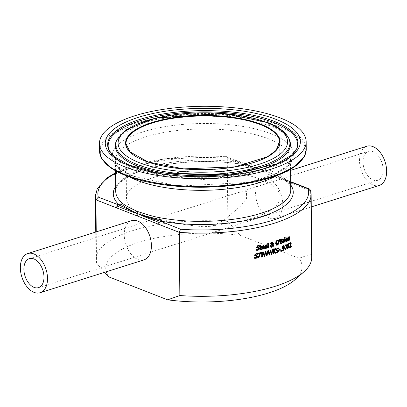 <?xml version="1.0" encoding="UTF-8"?>
<svg xmlns="http://www.w3.org/2000/svg" width="407" height="407" viewBox="0 0 407 407"><rect width="100%" height="100%" fill="white"/><g stroke="black" fill="none" stroke-linecap="round" stroke-linejoin="round"><path stroke-width="0.31" stroke-dasharray="2.04 1.53" d="M115.568 173.189A105.398 36.94 179.5 0 1 225.946 156.756L246.077 164.794L268.645 172.314C265.771 170.411 257.784 167.872 244.683 164.703A2.467 1.089 100.1 0 0 245.055 164.952C209.315 158.237 160.399 162.017 135.078 173.306C109.976 186.274 118.116 188.675 115.73 191.458A87.52 30.678 179.5 0 1 244.332 163.293C250.01 164.052 258.206 166.26 268.92 169.912L268.645 172.314L285.78 180.739A2.467 2.162 -47.5 0 1 285.729 180.693L285.729 180.693A2.467 2.162 -47.5 0 1 285.088 179.197A87.52 30.678 179.5 0 1 290.766 189.932C291.29 187.937 289.611 184.854 285.729 180.693L285.256 180.27M268.92 169.912C278.149 174.043 283.537 177.137 285.088 179.197M244.332 163.293A2.467 1.089 100.1 0 0 244.683 164.703M246.077 164.794L245.507 164.83A89.988 31.537 -0.5 0 0 115.685 186.437M253.943 167.16L245.055 164.952A2.467 1.089 100.1 0 0 245.507 164.83M311.182 253.983L310.633 190.791L268.961 174.532L268.645 172.314L247.354 164.855A2.467 1.735 -68.7 0 1 247.909 166.321L227.289 158.272L227.839 221.459L240.201 235.338L298.977 258.267L311.182 253.983A107.86 37.805 179.5 0 1 311.701 257.56M246.037 164.596A2.467 1.735 -68.7 0 1 246.957 164.606L246.957 164.606A2.467 1.735 -68.7 0 1 247.354 164.855M268.961 174.532L247.909 166.321M285.246 180.26L280.677 177.508L268.645 172.314L289.453 181.283A2.467 1.735 111.3 0 0 289.056 181.034L289.056 181.034A2.467 1.735 111.3 0 0 288.141 181.023L290.7 182.021M290.008 182.748A2.467 1.735 111.3 0 0 289.453 181.283M280.677 177.508L288.141 181.023M289.611 246.998A107.453 37.663 -0.5 0 0 291.076 246.286L291.076 246.53M289.581 243.503L289.291 243.895A107.453 37.663 179.5 0 1 289.27 243.905L289.26 243.249L290.033 242.603L290.674 242.613M289.514 247.583A107.453 37.663 179.5 0 1 289.235 247.715L290.527 243.666L290.374 243.162M289.545 243.997L289.291 243.895M289.545 244.012L289.27 243.905M289.54 243.355L289.26 243.249M291.351 246.393L291.076 246.286M289.509 247.166L289.229 247.059M289.514 247.822L289.235 247.715M262.607 248.535L264.046 247.838A107.453 37.663 -0.5 0 0 264.077 247.827L264.082 248.184M262.296 249.043L261.569 248.387L261.442 247.593L262.871 245.406L263.772 245.574M261.971 247.064A107.453 37.663 -0.5 0 0 263.619 246.673L263.385 245.97M263.889 246.779L263.619 246.673M263.705 246.128L263.436 246.021M263.929 248.306L263.655 248.199M264.321 247.944L264.046 247.838M264.352 247.934L264.077 247.827M265.272 248.316L264.565 247.665L264.438 246.876L265.832 244.668L266.707 244.826M267.282 247.186L267.007 247.08L267.012 247.441M267.251 247.197L266.977 247.09A107.453 37.663 -0.5 0 0 267.007 247.08M266.865 247.563L266.595 247.456L266.977 247.09M265.578 247.802L266.595 247.456M266.651 245.385L266.336 245.228M266.829 246.032L266.382 245.279M264.957 246.337A107.453 37.663 -0.5 0 0 266.56 245.93M257.331 247.461L258.776 247.665M256.812 247.949L257.26 248.097L256.532 247.838L256.242 247.064L257.697 245.436L258.984 245.502M256.517 250.244L256.232 249.399A107.453 37.663 -0.5 0 0 256.273 249.394L257.626 249.71L258.582 248.733L258.048 248.138M259.259 245.563L258.984 245.457M259.223 246.306L258.949 246.199M256.507 249.511L256.232 249.399M256.517 250.28L256.237 250.173M267.862 247.705A107.453 37.663 179.5 0 1 267.587 247.777L267.547 242.954A107.453 37.663 -0.5 0 0 268.045 242.816L268.05 242.999M267.862 247.883L267.587 247.777M267.821 243.06L267.547 242.954M268.32 242.923L268.045 242.816M260.368 248.901L261.243 248.804A107.453 37.663 -0.5 0 0 261.274 248.794L261.279 249.053M260.266 246.108A107.453 37.663 -0.5 0 0 261.248 245.884L261.253 246.057M259.646 246.734A107.453 37.663 179.5 0 1 259.371 246.795L259.366 246.311A107.453 37.663 -0.5 0 0 259.732 246.23L259.722 245.233A107.453 37.663 -0.5 0 0 260.261 245.116L260.261 245.284M260.322 249.577L259.829 249.16L259.737 246.713M261.528 245.991L261.248 245.884M261.518 248.911L261.243 248.804M261.553 248.901L261.274 248.794M260.536 245.223L260.261 245.116M259.997 245.34L259.722 245.233M260.007 246.337L259.732 246.23M259.641 246.418L259.366 246.311M259.646 246.901L259.371 246.795M276.221 245.06L275.391 243.162L275.819 241.239L276.974 240.227L278.134 240.456M276.648 244.551L277.014 244.505L278.083 242.262L277.63 240.817M276.088 241.346L275.819 241.239M271.489 243.844L271.957 242.837L271.469 242.348M271.377 246.26L272.436 245.462L271.25 244.353M272.634 244.851L272.67 243.498A107.453 37.663 -0.5 0 0 273.168 243.35L273.168 243.539M271.006 246.81L270.304 245.752L271.001 244.2L270.477 243.32L270.736 242.506L271.484 241.956L272.176 242.017M273.306 246.133A107.453 37.663 179.5 0 1 273.183 246.174L272.659 245.67M272.141 243.462L271.866 243.361M272.71 245.569L272.436 245.462M272.944 243.605L272.67 243.498M273.438 243.457L273.168 243.35M271.006 242.613L270.736 242.506M271.276 244.307L271.001 244.2M273.453 246.281L273.183 246.174M279.751 239.352L279.472 239.453M279.334 241.102A107.453 37.663 179.5 0 1 279.075 241.193L278.958 239.433A107.453 37.663 -0.5 0 0 279.482 239.25M279.35 241.3L279.075 241.193M279.227 239.54L278.958 239.433M281.781 240.659L282.137 240.771M280.387 243.757A107.453 37.663 179.5 0 1 280.118 243.854L280.077 239.24A107.453 37.663 -0.5 0 0 280.993 238.899L282.026 238.823M280.576 243.162A107.453 37.663 -0.5 0 0 280.942 243.025L281.715 242.541L281.954 241.773L281.675 241.158M280.555 240.944A107.453 37.663 -0.5 0 0 281.074 240.751L281.593 240.4L281.598 239.316M281.99 242.648L281.715 242.541M282.163 238.858L281.888 238.751M280.352 239.341L280.077 239.24M280.392 243.961L280.118 243.854M283.114 242.72A107.453 37.663 179.5 0 1 282.845 242.826L282.814 239.362A107.453 37.663 -0.5 0 0 283.236 239.194L283.236 239.408M283.119 242.933L282.845 242.826M284.407 238.96L284.137 239.062M283.241 239.713L284.132 238.853M283.511 239.301L283.236 239.194M283.089 239.469L282.814 239.362M284.763 242.053A107.453 37.663 179.5 0 1 284.493 242.165L284.462 238.7A107.453 37.663 -0.5 0 0 284.875 238.533L284.875 238.751M284.737 238.807L284.462 238.7M285.149 238.639L284.875 238.533M284.768 242.272L284.493 242.165M284.702 238.024A107.453 37.663 179.5 0 1 284.432 238.136L284.427 237.53A107.453 37.663 -0.5 0 0 284.895 237.337L284.895 237.556M284.707 238.243L284.432 238.136M284.702 237.637L284.427 237.53M285.17 237.444L284.895 237.337M286.258 240.939L287.322 240.105A107.453 37.663 -0.5 0 0 287.342 240.094L287.347 240.552M286.691 237.886L287.108 237.866L286.416 237.78L285.322 240.099L285.653 241.295L286.146 241.549M285.729 239.525A107.453 37.663 -0.5 0 0 286.991 238.98L286.849 238.344L286.396 238.268M287.266 239.087L286.991 238.98M287.123 238.451L286.849 238.344M287.296 240.613L287.021 240.506M287.596 240.211L287.322 240.105M287.622 240.201L287.342 240.094M254.589 258.282L254.304 257.402A107.453 37.663 -0.5 0 0 254.344 257.397L254.584 257.55M254.589 258.247L254.309 258.175M254.584 257.514L254.304 257.402M254.624 257.504L254.344 257.397M254.904 257.677L255.723 257.723L256.695 256.751L256.145 256.156M254.889 255.952L254.314 255.067L255.794 253.449L257.102 253.52M255.347 256.105L254.609 255.845L255.347 256.105M255.418 255.474L256.888 255.688M257.341 254.329L256.888 254.11M257.377 253.586L257.102 253.48M288.161 237.49L288.853 236.681L289.346 236.732M288.07 240.623A107.453 37.663 179.5 0 1 287.795 240.746L287.764 237.281A107.453 37.663 -0.5 0 0 288.156 237.103L288.156 237.337M289.489 239.962A107.453 37.663 179.5 0 1 289.214 240.089L289.118 237.373L288.756 237.286L288.161 237.978M288.07 240.852L287.795 240.746M288.039 237.388L287.764 237.281M288.431 237.21L288.156 237.103M289.494 240.201L289.214 240.089M261.213 256.985A107.453 37.663 179.5 0 1 260.943 257.046L260.938 256.573A107.453 37.663 -0.5 0 0 261.472 256.451L261.442 252.778M261.218 257.153L260.943 257.046M261.213 256.685L260.938 256.573M261.747 256.558L261.472 256.451M261.177 252.839A107.453 37.663 179.5 0 1 260.902 252.9L260.902 252.426A107.453 37.663 -0.5 0 0 262.525 252.05L262.525 252.223M261.182 253.006L260.902 252.9M261.177 252.538L260.902 252.426M262.836 256.303L262.561 256.369M262.032 256.324A107.453 37.663 -0.5 0 0 262.561 256.196M262.8 252.157L262.525 252.05M257.987 253.617A107.453 37.663 179.5 0 1 257.712 253.678L257.707 253.134A107.453 37.663 -0.5 0 0 260.429 252.538L260.429 252.706M258.359 257.621A107.453 37.663 179.5 0 1 258.002 257.697L259.931 253.195M257.987 253.785L257.712 253.678M257.982 253.24L257.707 253.134M260.704 252.645L260.429 252.538M258.277 257.804L258.002 257.697M272.822 249.466L272.512 249.557M271.296 254.36A107.453 37.663 179.5 0 1 271.062 254.431L270.248 250.824M271.337 254.533L271.062 254.431M269.164 254.97A107.453 37.663 179.5 0 1 268.935 255.031L267.887 250.692A107.453 37.663 -0.5 0 0 268.427 250.544L268.467 250.712M269.205 255.138L268.935 255.031M268.162 250.793L267.887 250.692M272.324 249.613L272.054 249.506A107.453 37.663 -0.5 0 0 272.548 249.359M271.327 253.607L272.054 249.506M270.268 250.213L269.994 250.107A107.453 37.663 -0.5 0 0 270.518 249.959M269.251 254.151L269.994 250.107M268.701 250.651L268.427 250.544M266.463 254.95L267.226 250.865A107.453 37.663 -0.5 0 0 267.745 250.727L267.709 250.916M264.285 255.459L265.069 251.424A107.453 37.663 -0.5 0 0 265.618 251.287L265.654 251.455M264.189 256.273A107.453 37.663 179.5 0 1 263.955 256.329L262.861 251.969A107.453 37.663 -0.5 0 0 263.426 251.831L263.466 251.994M266.422 255.708A107.453 37.663 179.5 0 1 266.188 255.769L265.333 252.147M263.136 252.075L262.861 251.969M263.7 251.938L263.426 251.831M265.344 251.531L265.069 251.424M265.888 251.394L265.618 251.287M267.501 250.971L267.226 250.865M268.02 250.834L267.745 250.727M264.229 256.435L263.955 256.329M266.458 255.876L266.188 255.769M276.119 252.783L275.839 251.908A107.453 37.663 -0.5 0 0 275.875 251.892L276.114 252.055M276.119 252.737L275.849 252.676M276.114 252.009L275.839 251.908M276.149 251.999L275.875 251.892M276.358 252.142L276.999 252.121L277.793 251.078L277.345 250.524M276.363 250.427L275.849 249.567L277.055 247.843L278.118 247.832M276.694 250.534L276.094 250.32L276.694 250.534M276.775 249.893L277.971 250.015M278.363 248.631L277.966 248.438M278.393 247.883L278.118 247.777M273.514 251.19L275.02 248.591A107.453 37.663 -0.5 0 0 275.61 248.402L275.473 248.641M273.306 253.759A107.453 37.663 179.5 0 1 273.036 253.841L272.995 249.221A107.453 37.663 -0.5 0 0 273.494 249.069L273.499 249.257M275.259 253.144A107.453 37.663 179.5 0 1 275.107 253.195L273.738 251.47M273.27 249.328L272.995 249.221M273.769 249.176L273.494 249.069M275.29 248.697L275.02 248.591M275.885 248.504L275.61 248.402M273.311 253.948L273.036 253.841M275.381 253.302L275.107 253.195M280.876 251.205A107.453 37.663 179.5 0 1 280.606 251.302L280.596 250.422A107.453 37.663 -0.5 0 0 281.151 250.219L281.151 250.422M280.876 251.409L280.606 251.302M280.871 250.529L280.596 250.422M281.42 250.325L281.151 250.219M278.887 250.178A107.453 37.663 179.5 0 1 278.617 250.274L278.612 249.71A107.453 37.663 -0.5 0 0 279.94 249.242L279.94 249.445M278.881 249.817L278.612 249.71M280.209 249.343L279.94 249.242M278.887 250.381L278.617 250.274M284.992 249.613L284.417 248.957L284.269 247.573L285.292 244.734L285.897 244.775M284.839 248.738L285.327 249.033L285.8 248.346L285.775 245.528L285.297 245.248M282.433 247.761L283.664 247.649M282.667 248.168L282 248.535L281.98 246.154A107.453 37.663 -0.5 0 0 283.811 245.436L283.816 245.655M282.153 250.702L281.873 250.01A107.453 37.663 -0.5 0 0 281.903 249.995L282.768 250.046L283.247 249.577L283.216 248.163L283.486 248.27M282.178 250.102L282.544 250.208M282.275 248.641L282 248.535M282.255 246.26L281.98 246.154M284.086 245.543L283.811 245.436M283.521 249.684L283.247 249.577M282.148 250.112L281.873 250.01M282.153 250.768L281.878 250.661M288.711 247.96A107.453 37.663 179.5 0 1 288.532 248.041L287.764 246.545M288.807 248.153L288.532 248.041M286.925 248.769A107.453 37.663 179.5 0 1 286.548 248.931L287.53 246.174L286.538 244.297A107.453 37.663 -0.5 0 0 287.021 244.088L287.118 244.271M286.823 249.038L286.548 248.931M287.81 246.281L287.53 246.174M286.818 244.404L286.538 244.297M289.235 243.315L288.863 243.493M288.797 243.518L288.517 243.411A107.453 37.663 -0.5 0 0 288.96 243.208M287.785 245.563L288.517 243.411M287.296 244.195L287.021 244.088M383.119 169.739A15.201 9.381 -107.6 0 0 368.483 151.323A15.201 9.381 -107.6 0 0 364.128 168.651A15.201 9.381 -107.6 0 0 377.655 180.316A15.201 9.381 -107.6 0 0 383.119 169.739M379.268 185.409A20.543 12.678 72.4 0 1 360.984 169.643A20.543 12.678 72.4 0 1 366.87 146.23M225.946 156.756L226.602 156.664L227.289 158.272A107.86 37.805 -0.5 0 0 95.431 196.255M310.551 190.237L310.633 190.791A107.86 37.805 -0.5 0 1 311.146 194.373M290.725 184.91A89.988 31.537 -0.5 0 0 287.413 181.181A2.467 2.162 -47.5 0 1 285.78 180.739M104.568 272.339L96.5 263.024A107.86 37.805 179.5 0 1 95.981 259.442A107.86 37.805 179.5 0 1 227.839 221.459M96.5 263.024L96.23 231.878M269.337 217.938A20.543 12.678 -107.6 0 0 275.366 218.289A20.543 12.678 -107.6 0 0 282.748 203.999A20.543 12.678 -107.6 0 0 262.973 179.111A20.543 12.678 -107.6 0 0 255.988 197.944A20.543 12.678 -107.6 0 0 269.337 217.938M295.06 279.665A98.163 34.407 -0.5 0 0 298.977 258.267M240.201 235.338A98.163 34.407 -0.5 0 0 139.031 242.262A98.163 34.407 -0.5 0 0 108.862 276.897M144.027 259.849A20.543 12.678 72.4 0 1 137.998 259.503A20.543 12.678 72.4 0 1 124.252 234.961A20.543 12.678 72.4 0 1 131.634 220.675M213.446 225.554L224.084 220.07L240.725 205.973L246.632 198.301L246.439 191.616L238.782 192.369L159.051 217.597C157.626 219.337 180.535 224.069 188.487 225.132L203.012 226.735L210.271 226.323L213.446 225.554M260.963 179.456A76.837 26.933 179.5 0 1 280.148 197.029A76.837 26.933 179.5 0 1 236.462 221.744A76.837 26.933 179.5 0 1 170.584 222.319A76.837 26.933 179.5 0 1 126.475 198.372A76.837 26.933 179.5 0 1 176.053 172.726A76.837 26.933 179.5 0 1 260.963 179.456M290.308 242.709L290.033 242.603M290.802 243.778L290.527 243.666M290.227 245.711L289.952 245.599M263.293 248.616L263.019 248.509M263.146 245.513L262.871 245.406M261.716 247.705L261.442 247.593M264.713 246.983L264.438 246.876M266.107 244.775L265.832 244.668M266.249 247.878L265.974 247.771M257.977 245.543L257.697 245.436M257.702 247.583L257.422 247.471M258.593 247.634L258.313 247.527M256.522 247.171L256.242 247.064M258.862 248.84L258.582 248.733M257.906 249.817L257.626 249.71M261.096 249.12L260.821 249.013M260.027 248.738L259.752 248.631M276.114 244.902L275.844 244.795M277.248 240.334L276.974 240.227M275.666 243.269L275.391 243.162M278.052 241.071L277.778 240.964M278.357 242.369L278.083 242.262M272.227 242.943L271.957 242.837M271.922 246.332L271.647 246.225M271.754 242.063L271.484 241.956M270.747 243.427L270.477 243.32M270.797 244.943L270.523 244.841M270.574 245.859L270.304 245.752M281.344 240.858L281.074 240.751M281.868 240.506L281.593 240.4M282.051 239.84L281.776 239.733M281.217 243.132L280.942 243.025M282.229 241.88L281.954 241.773M281.262 239.006L280.993 238.899M284.239 239.011L283.964 238.904M286.813 240.98L286.538 240.873M285.597 240.206L285.322 240.099M255.998 257.829L255.723 257.723M256.97 256.858L256.695 256.751M254.594 255.174L254.314 255.067M256.074 253.556L255.794 253.449M256.7 255.652L256.42 255.545M255.794 255.591L255.515 255.484M289.133 236.793L288.853 236.681M289.392 237.485L289.118 237.373M289.474 238.222L289.199 238.115M277.274 252.228L276.999 252.121M278.062 251.185L277.793 251.078M276.119 249.669L275.849 249.567M277.325 247.944L277.055 247.843M277.839 250L277.569 249.893M277.101 250.005L276.831 249.898M284.544 247.68L284.269 247.573M286.05 245.635L285.775 245.528M285.566 244.846L285.292 244.734M286.075 248.453L285.8 248.346M285.602 249.14L285.327 249.033M283.007 247.726L282.733 247.619M283.684 248.865L283.409 248.758M283.038 250.152L282.768 250.046M276.261 175.855A87.52 30.678 -0.5 0 0 290.496 158.883A87.52 30.678 -0.5 0 0 268.645 138.863A87.52 30.678 -0.5 0 0 171.932 131.202A87.52 30.678 -0.5 0 0 115.461 160.409A87.52 30.678 -0.5 0 0 129.986 177.131M271.042 133.755A90.766 31.812 179.5 0 1 220.848 186.36A90.766 31.812 179.5 0 1 116.926 145.808A90.766 31.812 179.5 0 1 271.042 133.755M302.309 159.34A102.533 35.938 -0.5 0 0 279.838 126.953A102.533 35.938 -0.5 0 0 154.838 119.923A102.533 35.938 -0.5 0 0 103.658 161.075M99.557 151.114A103.342 36.218 179.5 0 1 166.239 116.626A103.342 36.218 179.5 0 1 280.433 125.677A103.342 36.218 179.5 0 1 306.232 149.308M296.627 148.972A94.694 33.191 179.5 0 1 296.382 149.542L296.876 148.448A95.197 33.364 179.5 0 1 203.134 177.335A95.197 33.364 179.5 0 1 108.903 150.091L109.407 151.17A94.694 33.191 179.5 0 1 109.157 150.61M296.382 149.542A94.694 33.191 179.5 0 1 203.139 178.271A94.694 33.191 179.5 0 1 109.407 151.17L119.714 162.159L164.011 176.775L203.19 179.472L242.302 176.083L286.482 160.556L296.382 149.542M288.767 138.37A87.078 30.52 -0.5 0 0 268.177 123.296A87.078 30.52 -0.5 0 0 178.536 114.85A87.078 30.52 -0.5 0 0 116.829 139.871M268.564 124.288A87.581 30.698 179.5 0 1 289.275 139.453C287.23 134.742 280.744 130.138 269.816 125.631L239.235 118.01L201.775 115.598L163.706 119.042L133.399 127.717L120.793 135.338L116.341 140.964A87.581 30.698 179.5 0 1 178.403 115.791A87.581 30.698 179.5 0 1 268.564 124.288M280.148 197.029L279.67 142.231A76.837 26.933 179.5 0 1 203.068 169.831A76.837 26.933 179.5 0 1 125.997 143.569L126.475 198.372M254.161 167.231L226.602 156.664M280.738 177.538L290.695 181.675M290.547 242.536L290.822 242.643M262.149 248.998L262.423 249.104M265.13 248.27L265.405 248.377M258.649 247.604L258.923 247.71M256.802 248.005L257.082 248.112M260.175 249.537L260.449 249.649M276.211 245.055L276.485 245.162M272.049 241.951L272.319 242.058M270.869 246.769L271.138 246.876M281.914 238.761L282.188 238.868M282.01 240.7L282.285 240.807M286.92 237.729L287.2 237.841M254.884 256.008L255.164 256.12M256.761 255.621L257.036 255.733M289.219 236.645L289.494 236.752M276.312 250.468L276.587 250.575M277.844 249.949L278.118 250.056M284.849 249.583L285.124 249.689M285.77 244.699L286.045 244.805M281.985 250.035L282.26 250.137M226.419 156.624L164.53 158.766L115.568 172.726M95.981 259.442L95.742 232.031M290.588 169.302L290.496 158.883L290.074 161.299L285.851 167.058L272.802 174.995L249.12 182.331L178.297 186.111L133.44 176.211L120.314 168.564L115.919 162.8L115.461 160.409L115.547 170.833M38.517 287.637L377.655 180.316M29.345 258.649L159.051 217.603M238.777 192.374L368.483 151.323M210.271 226.333L236.462 221.744M188.487 225.132L170.584 222.319M275.366 218.289L311.258 206.929M262.973 179.111L290.598 170.37"/><path stroke-width="0.61" d="M116.57 207.88A2.467 1.735 -68.7 0 1 117.099 206.079C128.434 210.567 135.363 213.105 137.892 213.695L118.961 205.021L98.306 197.146L95.95 199.837L137.622 216.097L137.892 213.695C140.369 215.059 147.471 217.994 159.198 222.507A2.467 1.735 111.3 0 0 158.669 224.308L179.294 232.356L179.843 295.543L167.638 299.832A98.163 34.407 -0.5 0 0 295.06 279.665L303.983 271.774A107.86 37.805 179.5 0 1 179.843 295.543M137.622 216.097L158.669 224.308M117.099 206.079A2.467 1.735 -68.7 0 1 118.401 204.986M290.588 169.302L290.766 189.932A87.52 30.678 179.5 0 1 162.169 218.096C156.486 217.338 148.29 215.13 137.581 211.477L137.892 213.695C133.867 212.154 128.154 208.893 120.747 203.922A2.467 2.162 132.5 0 0 121.408 202.193A87.52 30.678 179.5 0 1 115.73 191.458L115.547 170.833M115.685 186.437A89.988 31.537 -0.5 0 0 119.124 204.828A2.467 2.162 132.5 0 0 120.747 203.922M137.581 211.477C128.347 207.351 122.96 204.258 121.408 202.193M290.7 182.021L308.231 188.863A105.398 36.94 179.5 0 1 180.591 229.253L160.465 221.215C151.557 218.615 144.032 216.107 137.892 213.695C140.761 214.84 148.743 216.926 161.844 219.958A2.467 1.089 -79.9 0 1 161.03 221.179A89.988 31.537 -0.5 0 0 258.435 217.501A89.988 31.537 -0.5 0 0 290.725 184.91M162.169 218.096A2.467 1.089 -79.9 0 1 161.844 219.958M160.465 221.215L161.03 221.179M291.076 246.53L291.081 246.82A107.453 37.663 179.5 0 1 289.514 247.583M290.674 242.613L290.781 244.434L289.611 246.998L289.891 247.11A107.86 37.805 -0.5 0 0 291.351 246.393L291.356 246.932L291.081 246.82M290.496 243.208L290.008 243.152L289.291 243.895M290.374 243.162L289.581 243.503M289.86 243.61L289.545 243.997A107.86 37.805 179.5 0 1 289.545 244.012L289.54 243.355L290.827 242.643L291.209 243.544L291.061 244.546L290.781 244.434M291.061 244.546L290.669 245.528L290.394 245.421M290.669 245.528L289.891 247.11M290.654 243.269L290.283 243.259L290.654 243.269L290.802 243.778L289.514 247.822A107.86 37.805 179.5 0 0 291.356 246.932M264.082 248.184L263.614 248.774L262.296 249.043M263.66 245.482L264.128 246.993A107.453 37.663 179.5 0 1 261.976 247.512L262.607 248.535M263.705 246.128L262.846 245.889L263.436 246.021L262.846 245.889L262.225 246.311L261.971 247.064L262.245 247.171A107.86 37.805 -0.5 0 0 263.889 246.779L263.705 246.128L262.225 246.311M262.25 247.619L262.81 248.626L264.321 247.944A107.86 37.805 -0.5 0 0 264.352 247.934L264.357 248.575L262.601 249.16L261.864 248.545L261.716 247.705L263.146 245.513L264.046 245.68L264.402 247.1A107.86 37.805 179.5 0 1 262.25 247.619L261.976 247.512M264.357 248.575L264.082 248.468M262.5 246.418L262.245 247.171M264.402 247.1L264.128 246.993M263.802 245.523L264.046 245.68L263.772 245.574M267.287 247.822L265.405 248.377L264.713 246.983L266.107 244.775L266.982 244.933L267.328 246.347A107.86 37.805 179.5 0 1 265.237 246.891L265.781 247.894L267.251 247.197A107.86 37.805 -0.5 0 0 267.282 247.186L267.287 247.822L265.272 248.316M266.743 244.78L267.053 246.245A107.453 37.663 179.5 0 1 264.962 246.784L265.578 247.802M267.328 246.347L267.053 246.245M265.237 246.891L264.962 246.784M265.476 245.691L265.232 246.444L264.957 246.337L265.201 245.584L266.081 245.263L265.201 245.584M267.012 247.441L267.012 247.715M266.651 245.385L266.081 245.263L266.651 245.385L266.829 246.032A107.86 37.805 -0.5 0 1 265.232 246.444M266.382 245.279L265.807 245.156L266.382 245.279M258.313 247.527L259.178 248.504L258.796 249.572L257.672 250.234L256.237 250.173M258.949 246.199L257.743 245.96L256.848 246.876L257.422 247.471M257.702 247.583L258.593 247.634L259.452 248.611L259.071 249.679L257.952 250.341L256.517 250.28L256.507 249.511A107.86 37.805 -0.5 0 0 256.552 249.501L257.906 249.817L258.862 248.84L258.323 248.25L256.812 247.949L256.522 247.171L257.977 245.543L259.259 245.563L259.269 246.301A107.86 37.805 179.5 0 1 259.223 246.306L258.018 246.067L257.127 246.983L257.702 247.583L257.331 247.461M258.776 246.093L259.223 246.306M258.984 245.502L258.989 246.169M258.394 248.255L256.532 247.838M258.593 247.634L258.923 247.71M256.812 247.949L257.26 248.097M268.361 247.746A107.86 37.805 179.5 0 1 267.862 247.883L267.821 243.06A107.86 37.805 -0.5 0 0 268.32 242.923L268.361 247.746L268.091 247.644A107.453 37.663 179.5 0 1 267.862 247.705M268.05 242.999L268.091 247.644M261.279 249.053L260.322 249.577M261.253 246.057L261.253 246.367A107.453 37.663 179.5 0 1 260.271 246.591L260.368 248.901L260.821 249.013M260.261 245.284L260.541 246.215A107.86 37.805 -0.5 0 0 261.528 245.991L261.528 246.474L261.253 246.367M261.528 246.474A107.86 37.805 179.5 0 1 260.546 246.698L260.643 249.008L261.518 248.911A107.86 37.805 -0.5 0 0 261.553 248.901L261.553 249.425L260.292 249.552L259.737 246.713A107.453 37.663 179.5 0 1 259.646 246.734M260.546 246.698L260.271 246.591M261.096 249.12L260.368 248.901M261.553 249.425L261.279 249.318M260.012 246.82A107.86 37.805 179.5 0 1 259.646 246.901L259.641 246.418A107.86 37.805 -0.5 0 0 260.007 246.337L259.997 245.34A107.86 37.805 -0.5 0 0 260.536 245.223L260.541 246.215M278.052 240.318L278.846 242.196L278.439 244.124L277.289 245.146L276.114 244.902L275.666 243.269L276.088 241.346L277.248 240.334L278.408 240.562L278.134 240.456L278.576 242.089L278.164 244.017L277.019 245.039L276.384 245.106M276.485 245.162L276.114 244.902M278.052 241.071L277.253 240.863L276.455 241.61L276.17 243.101L276.775 244.622L277.289 244.612L278.357 242.369L278.052 241.071L277.63 240.817M277.778 240.964L276.984 240.756L276.185 241.504L275.941 243.579L276.648 244.551M271.957 242.837L271.469 242.348L270.981 243.147L271.759 243.951L272.227 242.943L271.739 242.455L271.25 243.254L271.759 243.951M271.703 242.353L271.978 242.46L271.703 242.353M271.52 244.454L271.108 245.558L271.922 246.332L272.71 245.569L271.25 244.353L270.833 245.452L271.647 246.225M271.922 246.332L271.377 246.26M273.168 243.539L272.914 245.111L273.825 245.976A107.453 37.663 179.5 0 1 273.306 246.133M272.176 242.017L272.308 243.3L271.728 243.997L272.909 244.958L272.944 243.605A107.86 37.805 -0.5 0 0 273.438 243.457L273.189 245.218L272.914 245.111M273.189 245.218L274.094 246.082A107.86 37.805 179.5 0 1 273.453 246.281L272.659 245.67L271.515 246.774L271.006 246.81M271.357 243.64L271.082 243.539M272.934 245.772L271.784 246.876L271.138 246.876L270.665 246.388L270.797 244.943L271.276 244.307L270.747 243.427L271.006 242.613L271.754 242.063L272.665 242.404L272.583 243.406L271.728 243.997M272.003 244.103L272.909 244.958M274.094 246.082L273.825 245.976M279.665 241.188A107.86 37.805 179.5 0 1 279.35 241.3L279.227 239.54A107.86 37.805 -0.5 0 0 279.751 239.352L279.665 241.188L279.395 241.081A107.453 37.663 179.5 0 1 279.334 241.102M279.472 239.453L279.395 241.081M281.888 238.751L282.244 239.469L281.781 240.659L282.422 241.565L282.082 242.745L281.105 243.493A107.453 37.663 179.5 0 1 280.387 243.757M281.675 241.158L281.074 241.265A107.453 37.663 179.5 0 1 280.56 241.458L280.845 243.269A107.86 37.805 -0.5 0 0 281.217 243.132L281.99 242.648L282.229 241.88L281.675 241.158M281.598 239.316L280.978 239.433A107.453 37.663 179.5 0 1 280.545 239.591L280.825 241.051A107.86 37.805 -0.5 0 0 281.344 240.858L282.051 239.84L281.598 239.316M281.873 239.423L281.252 239.535A107.86 37.805 179.5 0 1 280.815 239.698L280.545 239.591M281.695 241.168L281.349 241.371A107.86 37.805 179.5 0 1 280.83 241.565L280.56 241.458M282.163 238.858L282.519 239.575L282.051 240.766L282.697 241.672L282.356 242.852L281.379 243.595A107.86 37.805 179.5 0 1 280.392 243.961L280.352 239.341A107.86 37.805 -0.5 0 0 281.262 239.006L282.188 238.868M282.051 240.746L281.781 240.639M282.285 240.807L281.781 240.659M280.815 239.698L280.825 241.051M280.83 241.565L280.845 243.269M282.356 242.852L282.082 242.745M284.391 239.575L283.516 240.308L283.542 242.765A107.86 37.805 179.5 0 1 283.119 242.933L283.089 239.469A107.86 37.805 -0.5 0 0 283.511 239.301L283.516 239.82L284.407 238.96L284.412 239.565A107.86 37.805 179.5 0 1 284.391 239.575L283.893 239.535L283.247 240.201L283.267 242.658A107.453 37.663 179.5 0 1 283.114 242.72M284.412 239.565L284.137 239.458A107.453 37.663 179.5 0 1 284.117 239.469M283.516 240.308L283.247 240.201M283.542 242.765L283.267 242.658M284.137 239.062L284.137 239.458M283.516 239.82L283.236 239.408M284.875 238.751L284.905 241.997A107.453 37.663 179.5 0 1 284.763 242.053M285.18 242.104A107.86 37.805 179.5 0 1 284.768 242.272L284.737 238.807A107.86 37.805 -0.5 0 0 285.149 238.639L285.18 242.104L284.905 241.997M285.175 238.049A107.86 37.805 179.5 0 1 284.707 238.243L284.702 237.637A107.86 37.805 -0.5 0 0 285.17 237.444L285.175 238.049L284.9 237.942A107.453 37.663 179.5 0 1 284.702 238.024M284.895 237.556L284.9 237.942M287.347 240.552L286.014 241.478M287.047 237.805L287.383 239.25A107.453 37.663 179.5 0 1 285.734 239.967L286.538 240.873M286.813 240.98L287.596 240.211A107.86 37.805 -0.5 0 0 287.622 240.201L287.627 240.837L286.274 241.585L285.714 241.025L285.597 240.206L286.691 237.886L287.383 237.973L287.657 239.362A107.86 37.805 179.5 0 1 286.009 240.074L286.813 240.98L286.258 240.939M287.123 238.451L286.396 238.268L286.849 238.344L285.923 238.746L285.729 239.525L286.004 239.631A107.86 37.805 -0.5 0 0 287.266 239.087L287.123 238.451L285.923 238.746M286.009 240.074L285.734 239.967M287.627 240.837L287.352 240.73M286.197 238.853L286.004 239.631M287.657 239.362L287.383 239.25M286.691 237.886L287.108 237.866M256.42 255.545L257.3 256.527L256.909 257.59L255.769 258.247L254.309 258.175M254.624 257.504L255.998 257.829L256.97 256.858L256.425 256.262L254.889 255.952L254.594 255.174L256.074 253.556L257.377 253.586L257.387 254.319A107.86 37.805 179.5 0 1 257.341 254.329L256.115 254.08L255.209 254.991L255.794 255.591L256.7 255.652L257.575 256.634L257.188 257.697L256.049 258.353L254.589 258.282L254.584 257.514A107.86 37.805 -0.5 0 0 254.624 257.504L254.904 257.677M256.502 256.273L254.609 255.845M254.889 255.952L255.347 256.105M256.7 255.652L257.036 255.733M257.066 254.222L255.84 253.973L254.93 254.879L255.515 255.484M255.794 255.591L255.418 255.474M256.888 254.11L257.341 254.329M257.102 253.52L257.107 254.192M288.853 236.681L289.575 237.663L289.596 239.911A107.453 37.663 179.5 0 1 289.489 239.962M288.156 237.337L288.436 237.596L289.494 236.752M289.133 236.793L289.855 237.769L289.876 240.018A107.86 37.805 179.5 0 1 289.494 240.201L289.392 237.485L288.756 237.286L289.118 237.373L288.756 237.286L288.161 237.978L288.187 240.568A107.453 37.663 179.5 0 1 288.07 240.623M288.756 237.286L288.482 237.51M289.392 237.485L289.036 237.393L288.441 238.085L288.461 240.674A107.86 37.805 179.5 0 1 288.07 240.852L288.039 237.388A107.86 37.805 -0.5 0 0 288.431 237.21L288.436 237.596M288.461 240.674L288.187 240.568M289.876 240.018L289.596 239.911M288.441 238.085L288.161 237.978M261.716 252.884A107.86 37.805 179.5 0 1 261.182 253.006L261.177 252.538A107.86 37.805 -0.5 0 0 262.8 252.157L262.805 252.63A107.86 37.805 179.5 0 1 262.271 252.752L262.306 256.43A107.86 37.805 -0.5 0 0 262.836 256.303L262.841 256.776A107.86 37.805 179.5 0 1 261.218 257.153L261.213 256.685A107.86 37.805 -0.5 0 0 261.747 256.558L261.716 252.884L261.442 252.778A107.453 37.663 179.5 0 1 261.177 252.839M262.841 256.776L262.566 256.669A107.453 37.663 179.5 0 1 261.213 256.985M262.561 256.369L262.566 256.669M262.306 256.43L262.032 256.324L261.996 252.645L262.271 252.752M262.805 252.63L262.53 252.523A107.453 37.663 179.5 0 1 261.996 252.645M262.525 252.223L262.53 252.523M260.429 252.706L258.618 257.565A107.453 37.663 179.5 0 1 258.359 257.621M260.205 253.302A107.86 37.805 179.5 0 1 257.987 253.785L257.982 253.24A107.86 37.805 -0.5 0 0 260.704 252.645L258.893 257.672A107.86 37.805 179.5 0 1 258.277 257.804L260.205 253.302L259.931 253.195A107.453 37.663 179.5 0 1 257.987 253.617M260.709 253.337L260.434 253.23M258.893 257.672L258.618 257.565M271.907 254.37A107.86 37.805 179.5 0 1 271.337 254.533L270.518 250.931L269.785 254.975A107.86 37.805 179.5 0 1 269.205 255.138L268.162 250.793A107.86 37.805 -0.5 0 0 268.701 250.651L269.526 254.258L270.268 250.213A107.86 37.805 -0.5 0 0 270.787 250.061L271.596 253.714L272.324 249.613A107.86 37.805 -0.5 0 0 272.822 249.466L271.907 254.37L271.632 254.263A107.453 37.663 179.5 0 1 271.296 254.36M272.512 249.557L271.632 254.263M270.518 250.931L270.248 250.824L269.51 254.874A107.453 37.663 179.5 0 1 269.164 254.97M269.785 254.975L269.51 254.874M271.596 253.714L270.558 250.132M269.526 254.258L268.467 250.712M265.654 251.455L266.733 255.057L267.501 250.971A107.86 37.805 -0.5 0 0 268.02 250.834L267.058 255.718A107.86 37.805 179.5 0 1 266.458 255.876L265.603 252.254L264.835 256.288A107.86 37.805 179.5 0 1 264.229 256.435L263.136 252.075A107.86 37.805 -0.5 0 0 263.7 251.938L264.56 255.565L263.466 251.994M265.603 252.254L265.333 252.147L264.56 256.181A107.453 37.663 179.5 0 1 264.189 256.273M267.709 250.916L266.788 255.611A107.453 37.663 179.5 0 1 266.422 255.708M264.56 255.565L265.344 251.531A107.86 37.805 -0.5 0 0 265.888 251.394L266.733 255.057M264.835 256.288L264.56 256.181M267.058 255.718L266.788 255.611M277.569 249.893L278.286 250.814L277.971 251.902L277.04 252.64L275.849 252.676M276.149 251.999L277.274 252.228L278.062 251.185L277.62 250.631L276.363 250.427L276.119 249.669L277.325 247.944L278.393 247.883L278.398 248.616A107.86 37.805 179.5 0 1 278.363 248.631L277.36 248.468L276.623 249.44L277.101 250.005L277.839 250L278.556 250.921L278.24 252.009L277.315 252.747L276.119 252.783L276.114 252.009A107.86 37.805 -0.5 0 0 276.149 251.999L276.358 252.142M277.528 250.554L276.094 250.32M276.363 250.427L276.694 250.534M277.839 250L278.118 250.056M278.093 248.524L277.091 248.362L276.353 249.338L276.831 249.898M277.101 250.005L276.775 249.893M277.966 248.438L278.363 248.631M278.118 247.832L278.129 248.489M275.473 248.641L274.104 250.951L275.743 252.991A107.453 37.663 179.5 0 1 275.259 253.144M273.499 249.257L273.784 251.297L275.29 248.697A107.86 37.805 -0.5 0 0 275.885 248.504L274.374 251.053L274.104 250.951M274.374 251.053L276.012 253.093A107.86 37.805 179.5 0 1 275.381 253.302L273.738 251.47L273.535 253.688A107.453 37.663 179.5 0 1 273.306 253.759M274.008 251.577L273.809 253.795A107.86 37.805 179.5 0 1 273.311 253.948L273.27 249.328A107.86 37.805 -0.5 0 0 273.769 249.176L273.784 251.297M276.012 253.093L275.743 252.991M273.809 253.795L273.535 253.688M273.794 251.948L273.519 251.841M281.43 251.205A107.86 37.805 179.5 0 1 280.876 251.409L280.871 250.529A107.86 37.805 -0.5 0 0 281.42 250.325L281.43 251.205L281.156 251.099A107.453 37.663 179.5 0 1 280.876 251.205M281.151 250.422L281.156 251.099M279.94 249.445L279.945 249.801A107.453 37.663 179.5 0 1 278.887 250.178M280.214 249.908A107.86 37.805 179.5 0 1 278.887 250.381L278.881 249.817A107.86 37.805 -0.5 0 0 280.209 249.343L280.214 249.908L279.945 249.801M285.897 244.775L286.335 246.703L285.332 249.547L284.992 249.613M286.609 246.81L285.607 249.654L285.124 249.689L284.544 247.68L285.566 244.846L286.406 245.238L286.609 246.81L286.335 246.703M284.992 247.497L285.114 248.845L285.602 249.14L286.075 248.453L286.05 245.635L285.572 245.355L285.093 246.042L284.992 247.497L284.717 247.39L284.839 248.738L285.602 249.14M285.297 245.248L285.775 245.528L285.297 245.248L284.819 245.935L284.717 247.39M286.05 245.635L285.572 245.355M283.511 247.604L283.862 248.58L283.577 249.812L282.763 250.585L281.878 250.661M282.417 246.53L282.433 247.761L283.781 247.71L284.132 248.687L283.852 249.913L283.038 250.692L282.153 250.768L282.148 250.112A107.86 37.805 -0.5 0 0 282.178 250.102L283.038 250.152L283.684 248.865L283.486 248.27L282.275 248.641L282.255 246.26A107.86 37.805 -0.5 0 0 284.086 245.543L284.091 246.087L283.816 245.981A107.453 37.663 179.5 0 1 282.417 246.53L282.702 247.868M283.816 245.655L283.816 245.981M283.486 248.27L282 248.535M284.091 246.087A107.86 37.805 179.5 0 1 282.692 246.637M282.178 250.102L282.544 250.208M288.039 246.652L287.281 248.84A107.86 37.805 179.5 0 1 286.823 249.038L287.81 246.281L286.818 244.404A107.86 37.805 -0.5 0 0 287.296 244.195L288.059 245.67L288.797 243.518A107.86 37.805 -0.5 0 0 289.235 243.315L288.293 246.037L289.275 247.934A107.86 37.805 179.5 0 1 288.807 248.153L287.764 246.545L287.001 248.733A107.453 37.663 179.5 0 1 286.925 248.769M289.275 247.934L288.995 247.827A107.453 37.663 179.5 0 1 288.711 247.96M287.281 248.84L287.001 248.733M288.293 246.037L288.995 247.827M288.863 243.493L288.014 245.925M288.059 245.67L287.118 244.271M180.591 229.253L179.294 232.356A107.86 37.805 -0.5 0 0 311.146 194.373L311.701 257.56A107.86 37.805 179.5 0 1 303.983 271.774M290.598 170.37L366.87 146.23A20.543 12.678 72.4 0 1 386.65 171.118A20.543 12.678 72.4 0 1 379.268 185.409L311.258 206.929M23.881 269.22A15.201 9.381 72.4 0 1 29.345 258.649A15.201 9.381 72.4 0 1 43.981 277.065A15.201 9.381 72.4 0 1 38.517 287.637A15.201 9.381 72.4 0 1 23.881 269.22M20.35 267.842A20.543 12.678 -107.6 0 0 40.13 292.73A20.543 12.678 -107.6 0 0 46.016 269.317A20.543 12.678 -107.6 0 0 27.732 253.556A20.543 12.678 -107.6 0 0 20.35 267.842M308.231 188.863L309.412 188.975L310.551 190.237L311.146 194.373M160.5 221.413A2.467 1.735 111.3 0 0 159.198 222.507M96.23 231.878L95.95 199.837A107.86 37.805 -0.5 0 1 95.431 196.255L97.263 188.65L107.682 177.442L115.568 172.726M167.638 299.832L108.862 276.897L104.568 272.339M27.732 253.556L131.634 220.675A20.543 12.678 72.4 0 1 149.913 236.436A20.543 12.678 72.4 0 1 144.027 259.849L40.13 292.73M280.367 117.979A103.342 36.218 179.5 0 1 306.166 141.616A103.342 36.218 179.5 0 1 203.144 178.734A103.342 36.218 179.5 0 1 99.491 143.417A103.342 36.218 179.5 0 1 166.168 108.934A103.342 36.218 179.5 0 1 280.367 117.979M291.209 243.544L290.929 243.437M263.889 248.881L263.614 248.774M263.304 249.125L263.029 249.018M264.397 246.779L264.123 246.673M266.259 248.382L265.99 248.275M267.323 246.032L267.053 245.925M266.829 248.138L266.56 248.031M258.018 246.067L257.743 245.96M257.127 246.983L256.848 246.876M259.452 248.611L259.178 248.504M259.071 249.679L258.796 249.572M257.952 250.341L257.672 250.234M260.561 248.351L260.287 248.245M260.963 249.659L260.689 249.552M278.846 242.196L278.576 242.089M278.439 244.124L278.164 244.017M277.289 245.146L277.019 245.039M276.17 243.101L275.9 242.994M276.455 241.61L276.185 241.504M277.253 240.863L276.984 240.756M271.255 244.856L270.986 244.749M272.726 242.735L272.451 242.628M272.583 243.406L272.308 243.3M273.438 243.752L273.168 243.651M271.25 243.254L270.981 243.147M271.108 245.558L270.833 245.452M271.784 246.876L271.515 246.774M281.252 239.535L280.978 239.433M281.349 241.371L281.074 241.265M282.519 239.575L282.244 239.469M282.697 241.672L282.422 241.565M281.379 243.595L281.105 243.493M284.167 239.642L283.893 239.535M287.271 241.193L286.991 241.086M286.823 241.483L286.548 241.376M287.652 239.041L287.378 238.934M256.049 258.353L255.769 258.247M257.188 257.697L256.909 257.59M257.575 256.634L257.3 256.527M255.209 254.991L254.93 254.879M256.115 254.08L255.84 253.973M289.855 237.769L289.575 237.663M277.315 252.747L277.04 252.64M278.24 252.009L277.971 251.902M278.556 250.921L278.286 250.814M276.623 249.44L276.353 249.338M277.36 248.468L277.091 248.362M285.607 249.654L285.332 249.547M285.093 246.042L284.819 245.935M284.132 248.687L283.862 248.58M283.038 250.692L282.763 250.585M283.852 249.913L283.577 249.812M98.306 197.146A105.398 36.94 179.5 0 1 115.568 173.189M129.986 177.131A87.52 30.678 -0.5 0 0 276.261 175.855M103.658 161.075A102.533 35.938 -0.5 0 0 203.22 187.23A102.533 35.938 -0.5 0 0 302.309 159.34M306.232 149.308A103.342 36.218 179.5 0 1 203.21 186.431A103.342 36.218 179.5 0 1 99.557 151.114L101.48 158.211L111.732 168.518L131.995 177.808L164.667 184.936L202.757 187.235L241.473 184.3L274.542 176.47L294.551 166.794L304.456 156.405L306.232 149.308L306.166 141.616M274.272 121.367A95.197 33.364 179.5 0 1 296.876 148.448L291.524 155.174L276.872 163.833L229.472 175.025L156.385 172.726L129.024 165.064L114.245 156.619L108.903 150.091A95.197 33.364 179.5 0 1 162.088 114.128A95.197 33.364 179.5 0 1 274.272 121.367M276.017 119.353A97.543 34.188 -0.5 0 0 110.394 132.306A97.543 34.188 -0.5 0 0 222.074 175.885A97.543 34.188 -0.5 0 0 276.017 119.353M109.157 150.61A94.694 33.191 179.5 0 1 163.049 115.273A94.694 33.191 179.5 0 1 273.901 122.599A94.694 33.191 179.5 0 1 296.627 148.972M266.407 122.395A84.732 29.696 179.5 0 1 219.546 171.505A84.732 29.696 179.5 0 1 122.532 133.649A84.732 29.696 179.5 0 1 266.407 122.395M116.829 139.871A87.078 30.52 -0.5 0 0 203.108 174.486A87.078 30.52 -0.5 0 0 288.767 138.37C285.521 131.97 278.383 126.648 267.353 122.41L223.326 113.37L155.143 118.101L125.814 129.965L116.829 139.871L116.341 140.964A87.581 30.698 179.5 0 0 203.118 175.778A87.581 30.698 179.5 0 0 289.275 139.453L288.767 138.37M260.79 124.176A77.249 27.076 -0.5 0 0 129.624 134.432A77.249 27.076 -0.5 0 0 218.071 168.941A77.249 27.076 -0.5 0 0 260.79 124.176M260.485 124.654A76.837 26.933 179.5 0 1 279.67 142.231L275.936 150.488L267.358 156.822L234.92 166.87L183.72 168.869L148.092 161.991L129.904 151.806L125.997 143.569A76.837 26.933 179.5 0 1 175.575 117.928A76.837 26.933 179.5 0 1 260.485 124.654M290.298 243.116L290.578 243.223M263.533 246.001L263.263 245.894M262.459 248.494L262.734 248.601M265.435 247.766L265.705 247.868M266.483 245.258L266.214 245.151M260.505 249.018L260.77 249.125M276.775 244.622L276.506 244.515M286.991 238.339L286.716 238.232M286.92 237.729L287.2 237.841M289.001 237.245L289.275 237.352M285.826 245.335L285.551 245.228M285.343 249.16L285.068 249.053M283.13 248.117L283.404 248.224M281.985 250.035L282.26 250.137M309.412 188.975L290.695 181.675M95.742 232.031L95.431 196.255M99.491 143.417L99.557 151.114"/></g></svg>
